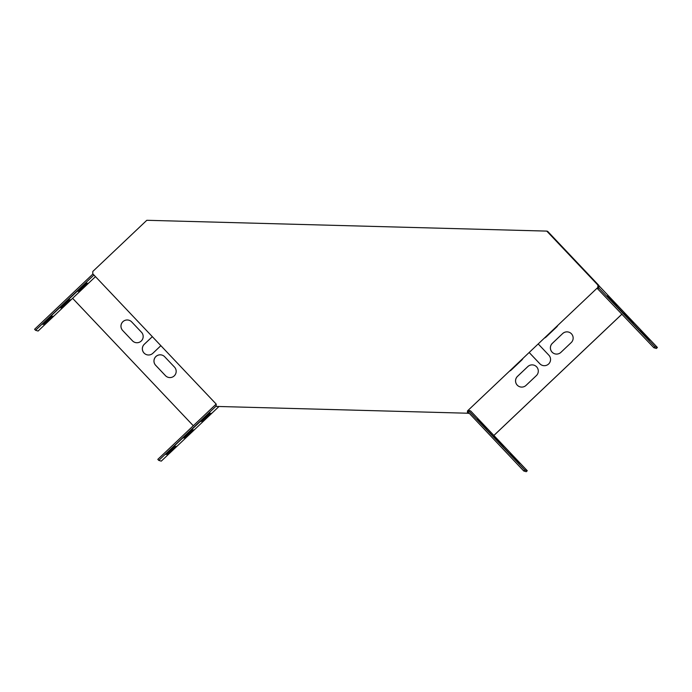 <?xml version="1.0" encoding="UTF-8"?>
<svg xmlns="http://www.w3.org/2000/svg" width="692" height="692" viewBox="0 0 692 692"><rect width="100%" height="100%" fill="white"/><g stroke="black" fill="none" stroke-linecap="round" stroke-linejoin="round"><path stroke-width="1.04" d="M92.754 273.755L216.207 404.111L216.146 406.42L467.429 413.219L467.498 410.91L597.871 287.422L597.897 286.531L598.762 286.782L598.796 285.363L547.657 231.362L546.767 231.102L146.808 220.29L92.814 271.446L92.754 273.755M467.498 410.91L597.871 287.422M598.796 285.363L597.905 285.095L597.845 287.414M597.905 285.095L546.767 231.102M468.363 412.06L467.498 411.801L467.524 410.918M216.146 406.42L467.429 413.219M468.32 413.479L468.346 412.475M468.216 410.261L524.796 470.006L527.278 470.733L493.872 435.458L621.987 314.082M493.889 435.476L622.004 314.099M216.172 404.076L157.811 459.376L158.788 460.405L161.271 461.132L218.733 406.732M95.479 276.627L72.608 298.304L193.302 425.744M527.278 470.733L526.249 471.71L523.758 470.984L467.507 411.455M510.229 454.021L518.974 463.112L510.229 454.021M493.725 436.6L502.478 445.691L493.725 436.6M511.388 454.359L520.142 463.45L511.388 454.359M468.25 410.235L470.647 410.936L493.872 435.458M494.884 436.937L503.638 446.029L494.884 436.937M478.388 419.516L487.133 428.608L478.38 419.516M477.221 419.17L485.974 428.262L477.221 419.17M509.649 453.848L478.016 420.338L509.649 453.848M640.316 330.767L649.07 339.858L640.316 330.767M623.821 313.346L632.566 322.437L623.812 313.346M641.475 331.105L650.229 340.196L641.475 331.113M598.788 285.597L657.4 347.488L656.371 348.465L653.853 347.73L597.049 288.201M597.888 287.007L654.883 346.753L657.4 347.488M624.98 313.684L633.734 322.775L624.98 313.684M608.476 296.262L617.229 305.354L608.476 296.262M607.317 295.917L616.07 305.008L607.317 295.917M639.737 330.594L608.112 297.084L639.737 330.594M544.388 338.094A6.219 6.219 -73.7 0 0 546.213 336.892L556.541 327.108A6.219 6.219 -73.7 0 0 557.838 325.352M174.47 367.08L164.696 356.761A6.219 6.219 -73.7 0 0 154.87 357.79A6.219 6.219 -73.7 0 0 155.657 365.315L165.44 375.644A6.219 6.219 -73.7 0 0 175.266 374.606A6.219 6.219 -73.7 0 0 174.47 367.08M122.657 330.465L132.431 340.793A6.219 6.219 -73.7 0 0 142.258 339.763A6.219 6.219 -73.7 0 0 141.471 332.238L131.688 321.91A6.219 6.219 -73.7 0 0 121.87 322.948A6.219 6.219 -73.7 0 0 122.657 330.465L132.466 340.801A6.219 6.219 -73.7 0 0 135.217 342.488M509.546 371.102A6.219 6.219 -73.7 0 0 511.371 369.909L521.69 360.125A6.219 6.219 -73.7 0 0 522.988 358.37M562.648 333.561L552.328 343.344A6.219 6.219 -73.7 0 0 554.854 353.837A6.219 6.219 -73.7 0 0 560.883 352.375L571.203 342.601A6.219 6.219 -73.7 0 0 568.677 332.108A6.219 6.219 -73.7 0 0 562.648 333.561L552.354 343.353A6.219 6.219 -73.7 0 0 554.872 353.837M533.843 365.125A6.219 6.219 -73.7 0 0 527.832 366.587L517.478 376.362A6.219 6.219 -73.7 0 0 520.012 386.845A6.219 6.219 -73.7 0 0 526.032 385.392L536.361 375.609A6.219 6.219 -73.7 0 0 533.835 365.125A6.219 6.219 -73.7 0 0 527.806 366.578L517.512 376.37A6.219 6.219 -73.7 0 0 520.021 386.854M146.834 354.754A6.219 6.219 -73.7 0 1 144.317 344.27L152.335 336.667L144.282 344.261A6.219 6.219 -73.7 0 0 146.816 354.745A6.219 6.219 -73.7 0 0 152.845 353.292L160.873 345.68M529.268 352.418A6.219 6.219 -73.7 0 0 530.046 353.43L539.829 363.758A6.219 6.219 -73.7 0 0 549.647 362.72A6.219 6.219 -73.7 0 0 548.86 355.195L539.085 344.875A6.219 6.219 -73.7 0 0 538.108 344.036M468.121 411.628L468.155 410.313M467.541 411.463L467.558 410.884M72.625 298.321L38.095 331.036L35.577 330.3L93.939 275.009M161.937 355.074A6.219 6.219 -73.7 0 0 155.691 365.324L165.466 375.652A6.219 6.219 -73.7 0 0 168.225 377.339M128.937 320.223A6.219 6.219 -73.7 0 0 122.692 330.482M568.694 332.117A6.219 6.219 -73.7 0 0 562.683 333.57M529.285 352.401A6.219 6.219 -73.7 0 0 530.081 353.439L539.855 363.767A6.219 6.219 -73.7 0 0 542.606 365.454M524.796 470.006L523.758 470.984M158.788 460.405L216.155 406.057M174.488 445.795L208.197 414.05L174.488 445.795M175.067 445.968L166.028 454.523L175.067 445.968M209.91 412.951L200.879 421.506L209.91 412.951M192.488 429.455L183.458 438.019L192.488 429.455M211.077 413.288L202.038 421.852L211.077 413.288M176.226 446.305L167.196 454.86L176.226 446.305M193.648 429.801L184.617 438.356L193.648 429.801M598.364 287.517L597.334 288.495M92.962 273.971L34.6 329.271L35.577 330.3M51.277 315.69L84.986 283.945L51.277 315.69M51.857 315.863L42.826 324.418L51.857 315.863M86.708 282.846L77.668 291.41L86.708 282.846M69.278 299.351L60.247 307.914L69.278 299.351M87.867 283.184L78.827 291.747L87.867 283.184M53.016 316.201L43.985 324.764L53.016 316.201M70.446 299.697L61.406 308.251L70.446 299.697M598.943 287.682L597.914 288.659M654.883 346.753L653.853 347.73"/></g></svg>
